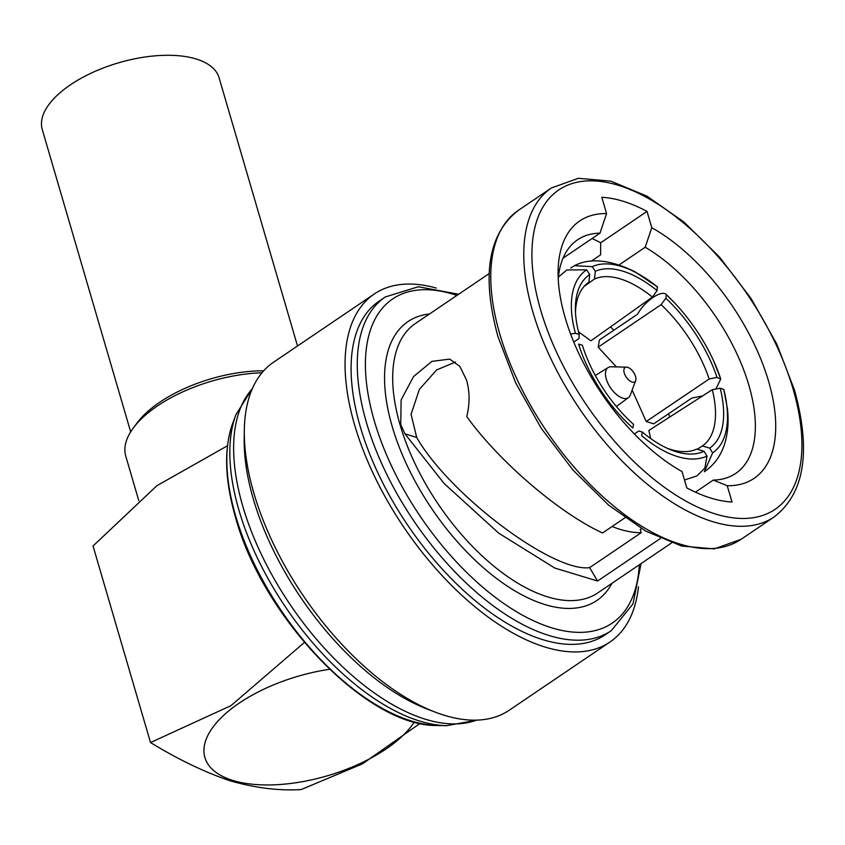 <?xml version="1.0" encoding="UTF-8"?>
<svg xmlns="http://www.w3.org/2000/svg" width="845" height="845" viewBox="0 0 845 845"><rect width="100%" height="100%" fill="white"/><g stroke="black" fill="none" stroke-linecap="round" stroke-linejoin="round"><path stroke-width="1.27" d="M130.669 431.879L42.25 129.496A92.126 42.577 -16.3 0 1 70.399 84.838A92.126 42.577 -16.3 0 1 161.046 55.443A92.126 42.577 -16.3 0 1 219.087 77.782L297.514 345.985M329.529 669.293A112.279 51.894 163.7 0 0 216.848 722.338A112.279 51.894 163.7 0 0 232.481 780.326A112.279 51.894 163.7 0 0 414.409 721.968M304.38 642.464L230.96 705.649L150.516 742.544C177.957 759.359 204.501 772.119 230.167 780.822C255.264 787.984 278.934 790.899 301.179 789.557L362.463 763.848L420.123 723.362M261.982 372.772A103.639 47.901 163.7 0 0 133.352 427.95A103.639 47.901 163.7 0 0 125.778 456.173L138.781 500.631M263.672 370.807A97.883 45.239 163.7 0 0 137.027 423.007L133.352 427.95M227.474 445.769L156.874 485.717L93.034 545.997L150.516 742.544M626.578 367.152L611.157 366.793A18.136 9.179 55.9 0 0 608.136 367.543A18.136 9.179 55.9 0 0 606.277 378.972A18.136 9.179 55.9 0 0 616.512 394.53A18.136 9.179 55.9 0 0 628.469 397.583A18.136 9.179 55.9 0 0 630.296 395.059L635.683 380.609A8.64 4.373 55.9 0 0 635.556 376.469A8.64 4.373 55.9 0 0 626.578 367.152A8.64 4.373 55.9 0 0 624.254 372.951A8.64 4.373 55.9 0 0 630.106 381.095A8.64 4.373 55.9 0 0 635.683 380.609M584.18 286.328L594.468 279.008L595.334 271.329A101.907 50.446 -125.4 0 1 623.124 271.245A101.907 50.446 -125.4 0 1 657.051 290.585L652.414 297.091A96.15 47.595 54.6 0 0 620.568 278.977A96.15 47.595 54.6 0 0 594.468 279.008M436.168 288.029A210.162 106.343 55.9 0 0 374.314 293.975L273.569 362.199A210.162 106.343 55.9 0 0 244.321 430.274L244.194 438.808A201.522 101.981 55.9 0 0 253.394 499.258A201.522 101.981 55.9 0 0 427.2 709.061L435.164 712.113A210.162 106.343 55.9 0 0 509.239 710.222L609.984 642.01A210.162 106.343 55.9 0 0 638.471 586.789M244.321 430.274A210.162 106.343 55.9 0 0 253.912 493.311A210.162 106.343 55.9 0 0 435.164 712.113M374.314 293.975A210.162 106.343 55.9 0 0 354.668 425.098A210.162 106.343 55.9 0 0 471.753 604.08A210.162 106.343 55.9 0 0 609.984 642.01M360.308 426.862A201.522 101.981 55.9 0 0 472.587 598.482A201.522 101.981 55.9 0 0 605.136 634.859L611.305 630.676A201.522 101.981 -124.1 0 1 478.756 594.31A201.522 101.981 -124.1 0 1 366.476 422.68A201.522 101.981 -124.1 0 1 385.331 296.954L379.162 301.126A201.522 101.981 55.9 0 0 360.308 426.862M612.086 526.498A144.706 73.23 55.9 0 0 641.207 532.699L589.609 567.639L597.595 581.022L660.399 538.487M597.595 581.022L554.785 568.051L498.73 533.174L444.132 483.509L404.935 433.812L400.752 424.623L401.121 399.938L413.49 376.627L431.901 361.375L449.72 359.114L459.786 366.329L466.535 380.07C469.831 391.552 469.904 403.72 466.757 416.596C498.93 461.423 559.527 513.348 602.559 532.952L624.909 517.816M592.06 238.522A174.176 88.133 -124.1 0 1 600.668 242.79L600.605 254.831L591.215 261.189M651.791 227.696L647.027 211.398A174.176 88.133 55.9 0 0 601.82 197.297L606.583 213.584A155.459 78.669 55.9 0 0 558.112 271.287A155.459 78.669 55.9 0 0 565.21 317.921A155.459 78.669 55.9 0 0 682.042 471.605L686.805 487.903A174.176 88.133 55.9 0 0 732.002 502.004L727.239 485.717A155.459 78.669 55.9 0 0 768.612 381.38A155.459 78.669 55.9 0 0 651.791 227.696L645.189 247.247L619.174 264.865M695.414 492.17L713.275 480.076A141.062 71.381 55.9 0 0 735.731 473.411A141.062 71.381 55.9 0 0 742.195 366.022A141.062 71.381 55.9 0 0 645.189 247.247M641.207 532.699L640.278 529.498L641.503 528.674M669.81 416.997A141.062 71.381 55.9 0 0 668.532 413.796M613.829 330.226A141.062 71.381 55.9 0 0 610.534 326.878M563.023 258.179L599.992 233.146A141.062 71.381 55.9 0 0 577.536 239.811A141.062 71.381 55.9 0 0 558.239 278.734M599.992 233.146L606.583 213.584M600.668 242.79L647.027 211.398M589.609 567.639C552.947 572.583 449.255 494.526 416.712 437.488L411.071 414.335L419.384 389.355L436.622 369.941L455.455 362.072M713.275 480.076L727.239 485.717M702.417 445.938A96.15 47.742 57.3 0 0 712.293 389.693L720.183 388.214A101.907 50.594 -122.7 0 1 709.663 448.135L702.417 445.938L697.326 449.213M712.631 452.899A107.526 53.383 57.3 0 0 723.785 389.418L727.408 408.589C728.908 421.739 727.883 433.802 724.345 444.776C720.553 456.226 713.877 465.225 704.318 471.753L712.631 452.899L709.663 448.135M720.183 388.214L723.785 389.418M657.6 287.078A107.526 53.224 54.6 0 0 592.208 266.671L574.494 265.668C590.011 257.619 610.153 259.637 634.901 271.72L657.283 286.782L657.051 290.585M595.334 271.329L592.208 266.671M574.494 265.668L570.745 268.055M633.549 424.38A101.907 53.626 -124.2 0 1 582.353 345.214L578.603 344.126A107.526 56.583 55.8 0 0 632.842 428.003L633.549 424.38M573.787 342.13L579.036 338.391L579.195 334.409A101.907 52.517 -125.5 0 1 575.392 309.861A101.907 52.517 -125.5 0 1 589.715 274.488L588.912 282.135A96.15 49.549 54.5 0 0 588.532 282.399A96.15 49.549 54.5 0 0 575.498 312.724M558.397 277.075L566.879 269.946L586.588 269.83L589.715 274.488M586.588 269.83A107.526 55.411 54.5 0 0 575.434 333.31L570.586 334.039M579.195 334.409L575.434 333.31M709.166 378.993A96.15 46.686 56 0 0 661.107 304.654L665.828 298.243A101.907 49.485 -124 0 1 717.025 377.409L709.166 378.993L646.235 421.507L653.681 423.831L691.844 398.048L702.554 395.946M715.831 389.027L720.774 379.014L717.025 377.409M720.616 378.613A107.526 52.21 56 0 0 713.433 360.445A107.526 52.21 56 0 0 674.479 302.774A107.526 52.21 56 0 0 666.378 294.725L674.479 302.774M665.828 298.243L666.378 294.725C662.11 289.243 644.777 300.926 637.605 314.16L599.443 339.943L598.165 347.168L661.107 304.654M666.863 448.135A96.15 49.697 57.2 0 0 696.861 449.065L704.043 451.293A101.907 52.665 -122.8 0 1 669.472 449.286A101.907 52.665 -122.8 0 1 642.327 432.038L638.915 430.992L634.341 433.929M704.043 451.293L707.011 456.057A107.526 55.569 57.2 0 1 641.619 435.661L642.327 432.038M707.011 456.057L704.878 468.045L696.84 475.967L684.482 479.981M650.661 438.534L648.854 430.454L712.293 389.693M578.519 331.81L590.898 340.831L652.414 297.091M588.152 282.674L588.912 282.135M598.165 347.168L616.428 366.92M632.144 390.105L646.235 421.507M235.702 516.105A194.001 98.168 55.9 0 0 437.425 725.485C367.638 727.239 262.763 618.075 235.501 517.341C224.675 479.759 223.767 448.378 232.745 423.208A194.001 98.168 55.9 0 0 235.702 516.105M232.745 423.208L235.913 414.705A199.589 100.999 55.9 0 0 238.966 510.274A199.589 100.999 55.9 0 0 446.509 725.697L477.224 720.109M252.232 388.89A201.522 101.981 55.9 0 0 242.842 506.398A201.522 101.981 55.9 0 0 476.527 720.13M540.726 310.284A192.882 97.608 55.9 0 0 714.923 513.823A192.882 97.608 55.9 0 0 793.096 389.017A192.882 97.608 55.9 0 0 618.91 185.477A192.882 97.608 55.9 0 0 540.726 310.284M741.181 539.258L774.178 516.918A198.638 100.523 -124.1 0 1 643.52 481.058A198.638 100.523 -124.1 0 1 532.846 311.889A198.638 100.523 -124.1 0 1 551.426 187.96L518.429 210.299A198.638 100.523 55.9 0 0 499.849 334.24A198.638 100.523 55.9 0 0 610.523 503.409A198.638 100.523 55.9 0 0 741.181 539.258L714.268 548.901L681.704 546.06L645.738 531.114L608.696 505.204L573.058 470.137L541.328 428.415L515.725 382.965L498.085 337.028C481.291 275.988 488.072 233.748 518.429 210.299M489.16 273.579L415.339 323.561A162.652 82.314 55.9 0 0 400.129 425.046A162.652 82.314 55.9 0 0 490.755 563.573A162.652 82.314 55.9 0 0 597.742 592.926L671.553 542.944M611.928 583.325A168.408 85.218 -124.1 0 1 501.486 582.11A168.408 85.218 -124.1 0 1 392.249 426.651A168.408 85.218 -124.1 0 1 429.524 313.96M456.87 295.444A195.765 99.066 55.9 0 0 374.356 421.074A195.765 99.066 55.9 0 0 523.71 615.836A195.765 99.066 55.9 0 0 639.274 564.809M416.712 437.488L404.935 433.812M628.469 397.583L616.385 406.498M437.425 725.485L446.509 725.697M774.178 516.918C804.535 493.469 811.306 451.23 794.511 390.189L776.872 344.253L751.279 298.813L719.539 257.081L683.911 222.024L646.869 196.103L610.903 181.157L578.329 178.306L551.426 187.96M611.305 630.676L633.011 603.869L641.07 563.594M458.666 294.229L418.275 286.761L385.331 296.954M235.913 414.705L252.518 388.246M713.433 360.445L720.774 379.014M608.136 367.543L595.313 375.497"/></g></svg>
